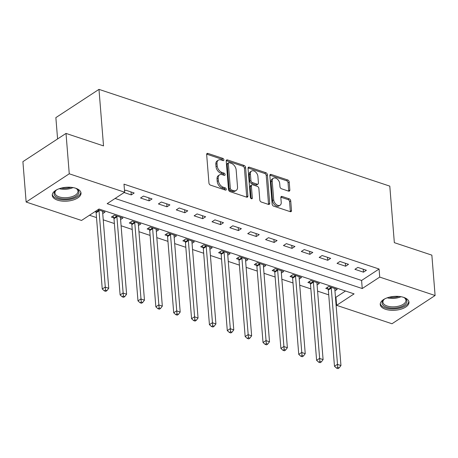 <?xml version="1.0" encoding="UTF-8"?>
<svg xmlns="http://www.w3.org/2000/svg" width="458" height="458" viewBox="0 0 458 458"><rect width="100%" height="100%" fill="white"/><g stroke="black" fill="none" stroke-linecap="round" stroke-linejoin="round"><path stroke-width="0.69" d="M223.91 159.813A1.271 0.836 56.8 0 0 222.834 158.382L207.932 153.419A1.815 1.191 56.8 0 0 207.068 153.487A1.815 1.191 56.8 0 0 206.655 154.541L208.951 183.074A1.815 1.191 56.8 0 0 210.485 185.124L225.388 190.087A1.271 0.836 56.8 0 0 225.994 190.036A1.271 0.836 56.8 0 0 226.281 189.303A1.271 0.836 56.8 0 0 225.21 187.866L223.281 187.225A5.805 3.819 56.8 0 1 218.386 180.658L218.191 178.276A5.805 3.819 56.8 0 1 219.502 174.916A5.805 3.819 56.8 0 1 222.273 174.698L224.202 175.34A1.271 0.836 56.8 0 0 224.809 175.294A1.271 0.836 56.8 0 0 225.096 174.561A1.271 0.836 56.8 0 0 224.025 173.124L222.096 172.483A5.805 3.819 56.8 0 1 217.195 165.916L217.006 163.535A5.805 3.819 56.8 0 1 218.311 160.174A5.805 3.819 56.8 0 1 221.088 159.956L223.017 160.598A1.271 0.836 56.8 0 0 223.624 160.552A1.271 0.836 56.8 0 0 223.91 159.813M222.737 160.506A1.271 0.836 56.8 0 0 221.672 159.144L206.77 154.186A1.815 1.191 56.8 0 0 206.673 154.157M225.107 189.99A1.271 0.836 56.8 0 0 224.042 188.627L222.113 187.986L223.281 187.225M223.922 175.248A1.271 0.836 56.8 0 0 222.857 173.885L220.928 173.244L222.096 172.483M385.522 309.287A14.416 6.939 -4.6 0 1 380.237 304.49A14.416 6.939 -4.6 0 1 388.189 297.505A14.416 6.939 -4.6 0 1 403.698 297.379A14.416 6.939 -4.6 0 1 408.983 302.177A14.416 6.939 -4.6 0 1 401.031 309.161A14.416 6.939 -4.6 0 1 385.522 309.287M57.553 200.169A14.416 6.939 -4.6 0 1 52.269 195.371A14.416 6.939 -4.6 0 1 60.221 188.381A14.416 6.939 -4.6 0 1 75.73 188.261A14.416 6.939 -4.6 0 1 81.014 193.058A14.416 6.939 -4.6 0 1 73.062 200.043A14.416 6.939 -4.6 0 1 57.553 200.169M288.574 191.129A1.815 1.191 56.8 0 0 289.445 191.06A1.815 1.191 56.8 0 0 289.851 190.013L289.21 182.003A1.815 1.191 56.8 0 0 287.676 179.954L271.125 174.446A1.815 1.191 56.8 0 0 270.26 174.515A1.815 1.191 56.8 0 0 269.848 175.563L272.144 204.096A1.815 1.191 56.8 0 0 273.678 206.152L290.229 211.659A1.815 1.191 56.8 0 0 291.093 211.59A1.815 1.191 56.8 0 0 291.506 210.537L290.727 200.867A1.815 1.191 56.8 0 0 289.193 198.818L282.111 196.459A1.815 1.191 56.8 0 0 281.246 196.528A1.815 1.191 56.8 0 0 280.834 197.581L281.223 202.373A4.855 3.189 56.8 0 1 280.13 205.184A4.855 3.189 56.8 0 1 276.185 204.434A4.855 3.189 56.8 0 1 273.718 199.877L272.207 181.093A4.855 3.189 56.8 0 1 273.3 178.282A4.855 3.189 56.8 0 1 277.245 179.032A4.855 3.189 56.8 0 1 279.712 183.589L279.964 186.721A1.815 1.191 56.8 0 0 281.493 188.77L288.574 191.129M26.146 202.035L22.9 161.657L66.015 133.415L103.525 145.902L98.98 89.373L389.792 186.131L394.338 242.66L431.854 255.14L435.1 295.513L391.985 323.754L336.613 305.331L354.091 293.881L99.002 209.008L81.524 220.458L26.146 202.035L69.261 173.794L124.639 192.217L107.161 203.667L362.244 288.54L379.722 277.09L435.1 295.513M66.015 133.415L69.261 173.794M115.118 198.457L361.597 280.462L379.075 269.018L123.986 184.145L124.639 192.217M379.075 269.018L379.722 277.09M245.585 167.491A1.815 1.191 56.8 0 0 244.051 165.441L227.5 159.934A1.815 1.191 56.8 0 0 226.636 159.997A1.815 1.191 56.8 0 0 226.223 161.05L228.519 189.583A1.815 1.191 56.8 0 0 230.053 191.639L246.604 197.146A1.815 1.191 56.8 0 0 247.469 197.077A1.815 1.191 56.8 0 0 247.881 196.024L245.585 167.491L244.417 168.252A1.815 1.191 56.8 0 0 242.889 166.202L226.338 160.695A1.815 1.191 56.8 0 0 226.241 160.666M249.312 167.187L265.863 172.695A1.815 1.191 56.8 0 1 267.398 174.75L269.693 203.283A1.815 1.191 56.8 0 1 269.281 204.331A1.815 1.191 56.8 0 1 268.417 204.4L261.335 202.047A1.815 1.191 56.8 0 1 259.8 199.991L258.873 188.421A1.815 1.191 56.8 0 0 257.339 186.366L252.644 184.803A1.815 1.191 56.8 0 0 251.774 184.872A1.815 1.191 56.8 0 0 251.368 185.925L252.335 197.971A1.271 0.836 56.8 0 1 252.049 198.709A1.271 0.836 56.8 0 1 251.018 198.509A1.271 0.836 56.8 0 1 250.371 197.318L248.036 168.309A1.815 1.191 56.8 0 1 248.448 167.256A1.815 1.191 56.8 0 1 249.312 167.187L248.15 167.954L264.701 173.462L265.863 172.695M124.147 192.537L131.263 194.908L134.171 193.001L125.601 190.144L124.53 190.849M140.549 197.999L149.125 200.85L152.039 198.944L143.463 196.087L140.549 197.999M158.411 203.942L166.987 206.793L169.901 204.886L161.325 202.035L158.411 203.942M176.273 209.884L184.849 212.735L187.763 210.829L179.187 207.978L176.273 209.884M194.14 215.827L202.711 218.678L205.625 216.771L197.054 213.92L194.14 215.827M212.002 221.769L220.579 224.626L223.487 222.714L214.916 219.863L212.002 221.769M229.864 227.712L238.441 230.569L241.355 228.656L232.779 225.805L229.864 227.712M247.726 233.66L256.303 236.511L259.217 234.605L250.641 231.748L247.726 233.66M265.588 239.603L274.165 242.454L277.079 240.547L268.502 237.691L265.588 239.603M283.456 245.545L292.027 248.396L294.941 246.49L286.37 243.639L283.456 245.545M301.318 251.488L309.894 254.339L312.803 252.432L304.232 249.581L301.318 251.488M319.18 257.43L327.756 260.287L330.67 258.375L322.094 255.524L319.18 257.43M337.042 263.373L345.618 266.23L348.532 264.318L339.956 261.466L337.042 263.373M354.904 269.315L363.48 272.172L366.394 270.266L357.818 267.409L354.904 269.315M89.482 215.249L96.506 217.584M103.233 219.823L114.368 223.527M121.095 225.765L132.236 229.469M138.957 231.708L150.098 235.412M156.819 237.65L167.96 241.355M174.681 243.593L185.822 247.303M192.549 249.536L203.684 253.245M210.411 255.484L221.552 259.188M228.273 261.426L239.414 265.13M246.135 267.369L257.276 271.073M263.997 273.311L275.138 277.016M281.865 279.254L293 282.964M299.727 285.197L310.868 288.906M317.589 291.139L328.73 294.849M335.451 297.087L335.96 297.253L345.481 291.019M95.018 211.619L95.882 211.905M102.729 213.594L105.042 212.077L97.932 209.712M120.591 219.537L122.904 218.025L114.328 215.168L111.42 217.075L113.744 217.853M138.459 225.479L140.766 223.968L132.196 221.111L129.282 223.023L131.606 223.796M156.321 231.422L158.634 229.91L150.058 227.059L147.144 228.966L149.468 229.739M174.183 237.364L176.496 235.853L167.92 233.002L165.006 234.908L167.33 235.681M192.045 243.312L194.358 241.795L185.782 238.944L182.868 240.851L185.198 241.624M209.907 249.255L212.22 247.738L203.644 244.887L200.736 246.793L203.06 247.566M227.775 255.198L230.082 253.68L221.512 250.829L218.598 252.736L220.922 253.514M245.637 261.14L247.95 259.629L239.374 256.772L236.46 258.684L238.784 259.457M263.499 267.083L265.812 265.571L257.236 262.715L254.322 264.627L256.646 265.4M281.361 273.025L283.674 271.514L275.098 268.663L272.184 270.569L274.514 271.342M299.223 278.974L301.536 277.456L292.96 274.605L290.051 276.512L292.376 277.285M317.091 284.916L319.398 283.399L310.827 280.548L307.913 282.454L310.238 283.227M334.953 290.859L337.265 289.341L328.689 286.49L325.775 288.397L328.1 289.17M98.98 89.373L55.865 117.614L57.582 138.94M335.96 297.253L336.613 305.331M361.597 280.462L362.244 288.54M131.263 194.908L131.022 191.948M149.125 200.85L148.884 197.896M166.987 206.793L166.746 203.839M184.849 212.735L184.614 209.781M202.711 218.678L202.476 215.724M220.579 224.626L220.338 221.666M238.441 230.569L238.2 227.609M256.303 236.511L256.062 233.551M274.165 242.454L273.93 239.5M292.027 248.396L291.792 245.442M309.894 254.339L309.654 251.385M327.756 260.287L327.516 257.327M345.618 266.23L345.378 263.27M363.48 272.172L363.246 269.212M218.311 160.174L217.149 160.935A5.805 3.819 56.8 0 0 215.838 164.302L217.006 163.535M220.928 173.244A5.805 3.819 56.8 0 1 216.033 166.678L215.838 164.302M219.502 174.916L218.334 175.677A5.805 3.819 56.8 0 0 217.029 179.044L218.191 178.276M222.113 187.986A5.805 3.819 56.8 0 1 217.218 181.42L217.029 179.044M246.702 197.175A1.815 1.191 56.8 0 0 246.713 196.785L244.417 168.252M229.223 162.664A1.271 0.836 56.8 0 0 228.616 162.71A1.271 0.836 56.8 0 0 228.33 163.449L230.345 188.496A1.271 0.836 56.8 0 0 231.416 189.933L233.448 190.608A5.805 3.819 56.8 0 0 236.225 190.391A5.805 3.819 56.8 0 0 237.53 187.03L236.151 169.907A5.805 3.819 56.8 0 0 231.256 163.34L229.223 162.664M228.616 162.71L227.449 163.472A1.271 0.836 56.8 0 0 227.162 164.21L228.33 163.449M236.225 190.391L235.057 191.152A5.805 3.819 56.8 0 1 232.286 191.37L230.248 190.694A1.271 0.836 56.8 0 1 229.177 189.257L227.162 164.21M268.514 204.428A1.815 1.191 56.8 0 0 268.525 204.045L266.23 175.511A1.815 1.191 56.8 0 0 264.701 173.462M251.774 184.872L250.612 185.633A1.815 1.191 56.8 0 0 250.2 186.687L251.161 198.617M257.906 176.41A4.855 3.189 56.8 0 0 255.438 171.853A4.855 3.189 56.8 0 0 251.494 171.103A4.855 3.189 56.8 0 0 250.4 173.914L250.932 180.532A1.815 1.191 56.8 0 0 252.461 182.587L257.161 184.15A1.815 1.191 56.8 0 0 258.026 184.082A1.815 1.191 56.8 0 0 258.438 183.028L257.906 176.41M251.494 171.103L250.326 171.864A4.855 3.189 56.8 0 0 249.232 174.675L250.4 173.914M258.026 184.082L256.864 184.843A1.815 1.191 56.8 0 1 255.999 184.912L251.299 183.349A1.815 1.191 56.8 0 1 249.765 181.294L249.232 174.675M273.3 178.282L272.132 179.044A4.855 3.189 56.8 0 0 271.039 181.855L272.207 181.093M280.13 205.184L278.962 205.951A4.855 3.189 56.8 0 1 275.018 205.195A4.855 3.189 56.8 0 1 272.55 200.638L271.039 181.855M290.326 211.688A1.815 1.191 56.8 0 0 290.338 211.304L289.559 201.635A1.815 1.191 56.8 0 0 288.03 199.579L280.949 197.226A1.815 1.191 56.8 0 0 280.851 197.198M288.672 191.158A1.815 1.191 56.8 0 0 288.689 190.774L288.042 182.771A1.815 1.191 56.8 0 0 286.513 180.715L269.962 175.208A1.815 1.191 56.8 0 0 269.865 175.179M95.613 211.23L95.968 212.134A1.849 1.214 -123.2 0 1 96.123 212.775L102.254 289.004L105.168 287.097L108.741 288.282L102.609 212.054A1.849 1.214 -123.2 0 1 102.661 211.487L102.718 211.304M98.791 209.999L98.882 210.228A1.849 1.214 -123.2 0 1 99.031 210.863L105.535 290.126L104.367 290.887L105.798 291.362L106.96 290.601L105.535 290.126M108.741 288.282L106.96 290.601M104.367 290.887L102.254 289.004M113.029 216.021L113.83 218.082A1.849 1.214 -123.2 0 1 113.985 218.718L120.116 294.946L123.03 293.04L126.603 294.225L120.471 217.997A1.849 1.214 -123.2 0 1 120.523 217.43L120.58 217.247M116.658 215.941L116.744 216.17A1.849 1.214 -123.2 0 1 116.899 216.811L123.397 296.068L122.234 296.83L123.66 297.305L124.828 296.544L123.397 296.068M126.603 294.225L124.828 296.544M122.234 296.83L120.116 294.946M130.891 221.964L131.698 224.025A1.849 1.214 -123.2 0 1 131.847 224.66L137.978 300.889L140.892 298.982L144.465 300.173L138.333 223.939A1.849 1.214 -123.2 0 1 138.385 223.372L138.442 223.195M134.52 221.884L134.606 222.113A1.849 1.214 -123.2 0 1 134.761 222.754L141.259 302.011L140.096 302.772L141.522 303.248L142.69 302.486L141.259 302.011M144.465 300.173L142.69 302.486M140.096 302.772L137.978 300.889M148.753 227.907L149.56 229.968A1.849 1.214 -123.2 0 1 149.709 230.603L155.846 306.831L158.754 304.925L162.327 306.116L156.195 229.887A1.849 1.214 -123.2 0 1 156.252 229.315L156.31 229.137M152.382 227.832L152.474 228.061A1.849 1.214 -123.2 0 1 152.623 228.697L159.121 307.953L157.958 308.715L159.39 309.19L160.552 308.429L159.121 307.953M162.327 306.116L160.552 308.429M157.958 308.715L155.846 306.831M166.62 233.855L167.422 235.91A1.849 1.214 -123.2 0 1 167.571 236.546L173.708 312.774L176.622 310.868L180.194 312.058L174.057 235.83A1.849 1.214 -123.2 0 1 174.114 235.257L174.172 235.08M170.244 233.775L170.336 234.004A1.849 1.214 -123.2 0 1 170.485 234.639L176.988 313.896L175.82 314.663L177.252 315.138L178.414 314.371L176.988 313.896M180.194 312.058L178.414 314.371M175.82 314.663L173.708 312.774M75.461 188.175A12.475 6.006 -4.6 0 1 76.663 188.799A12.475 6.006 -4.6 0 1 70.956 198.274A12.475 6.006 -4.6 0 1 56.981 197.369A12.475 6.006 -4.6 0 1 55.876 190.471A12.475 6.006 -4.6 0 1 56.969 189.658M56.265 190.156A11.553 5.559 175.4 0 0 54.954 193.041A11.553 5.559 175.4 0 0 70.566 197.072A11.553 5.559 175.4 0 0 77.986 191.186A11.553 5.559 175.4 0 0 76.234 188.547M52.315 194.478A14.324 6.893 175.4 0 0 71.614 199.07A14.324 6.893 175.4 0 0 80.826 192.183M403.429 297.294A12.475 6.006 -4.6 0 1 404.632 297.918A12.475 6.006 -4.6 0 1 403.017 305.91A12.475 6.006 -4.6 0 1 386.638 307.192A12.475 6.006 -4.6 0 1 383.844 299.589A12.475 6.006 -4.6 0 1 384.938 298.782M384.233 299.274A11.553 5.559 175.4 0 0 382.922 302.16A11.553 5.559 175.4 0 0 387.159 306.007A11.553 5.559 175.4 0 0 399.582 305.904A11.553 5.559 175.4 0 0 405.954 300.311A11.553 5.559 175.4 0 0 404.202 297.671M380.283 303.597A14.324 6.893 175.4 0 0 385.476 307.959A14.324 6.893 175.4 0 0 400.498 307.948A14.324 6.893 175.4 0 0 408.794 301.307M184.482 239.797L185.284 241.853A1.849 1.214 -123.2 0 1 185.438 242.488L191.57 318.722L194.484 316.81L198.056 318.001L191.925 241.772A1.849 1.214 -123.2 0 1 191.976 241.206L192.034 241.023M188.106 239.717L188.198 239.946A1.849 1.214 -123.2 0 1 188.347 240.582L194.85 319.839L193.682 320.606L195.114 321.081L196.276 320.314L194.85 319.839M198.056 318.001L196.276 320.314M193.682 320.606L191.57 318.722M202.344 245.74L203.146 247.795A1.849 1.214 -123.2 0 1 203.3 248.436L209.432 324.665L212.346 322.753L215.918 323.943L209.787 247.715A1.849 1.214 -123.2 0 1 209.838 247.148L209.896 246.965M205.974 245.66L206.06 245.889A1.849 1.214 -123.2 0 1 206.214 246.524L212.712 325.781L211.55 326.548L212.976 327.023L214.144 326.262L212.712 325.781M215.918 323.943L214.144 326.262M211.55 326.548L209.432 324.665M220.206 251.682L221.014 253.738A1.849 1.214 -123.2 0 1 221.162 254.379L227.294 330.607L230.208 328.701L233.78 329.886L227.649 253.658A1.849 1.214 -123.2 0 1 227.7 253.091L227.758 252.908M223.836 251.602L223.922 251.831A1.849 1.214 -123.2 0 1 224.076 252.472L230.574 331.729L229.412 332.491L230.838 332.966L232.006 332.205L230.574 331.729M233.78 329.886L232.006 332.205M229.412 332.491L227.294 330.607M238.068 257.625L238.876 259.686A1.849 1.214 -123.2 0 1 239.024 260.321L245.162 336.55L248.07 334.643L251.642 335.829L245.511 259.6A1.849 1.214 -123.2 0 1 245.568 259.033L245.625 258.85M241.698 257.545L241.79 257.774A1.849 1.214 -123.2 0 1 241.939 258.415L248.436 337.672L247.274 338.433L248.705 338.909L249.868 338.147L248.436 337.672M251.642 335.829L249.868 338.147M247.274 338.433L245.162 336.55M255.936 263.568L256.738 265.629A1.849 1.214 -123.2 0 1 256.886 266.264L263.024 342.492L265.938 340.586L269.51 341.777L263.373 265.543A1.849 1.214 -123.2 0 1 263.43 264.976L263.487 264.798M259.56 263.493L259.652 263.722A1.849 1.214 -123.2 0 1 259.8 264.358L266.304 343.615L265.136 344.376L266.567 344.851L267.73 344.09L266.304 343.615M269.51 341.777L267.73 344.09M265.136 344.376L263.024 342.492M273.798 269.516L274.6 271.571A1.849 1.214 -123.2 0 1 274.754 272.207L280.886 348.435L283.8 346.529L287.372 347.719L281.241 271.491A1.849 1.214 -123.2 0 1 281.292 270.918L281.349 270.741M277.422 269.436L277.514 269.665A1.849 1.214 -123.2 0 1 277.663 270.3L284.166 349.557L282.998 350.318L284.429 350.794L285.592 350.032L284.166 349.557M287.372 347.719L285.592 350.032M282.998 350.318L280.886 348.435M291.66 275.458L292.462 277.514A1.849 1.214 -123.2 0 1 292.616 278.149L298.748 354.383L301.662 352.471L305.234 353.662L299.103 277.434A1.849 1.214 -123.2 0 1 299.154 276.861L299.211 276.684M295.29 275.378L295.376 275.607A1.849 1.214 -123.2 0 1 295.53 276.243L302.028 355.5L300.866 356.267L302.291 356.742L303.459 355.975L302.028 355.5M305.234 353.662L303.459 355.975M300.866 356.267L298.748 354.383M309.522 281.401L310.329 283.456A1.849 1.214 -123.2 0 1 310.478 284.097L316.61 360.326L319.524 358.414L323.096 359.604L316.965 283.376A1.849 1.214 -123.2 0 1 317.016 282.809L317.073 282.626M313.152 281.321L313.238 281.55A1.849 1.214 -123.2 0 1 313.392 282.185L319.89 361.442L318.728 362.209L320.153 362.684L321.321 361.917L319.89 361.442M323.096 359.604L321.321 361.917M318.728 362.209L316.61 360.326M327.384 287.343L328.191 289.399A1.849 1.214 -123.2 0 1 328.34 290.04L334.477 366.268L337.386 364.362L340.958 365.547L334.827 289.319A1.849 1.214 -123.2 0 1 334.884 288.752L334.941 288.569M331.014 287.263L331.105 287.492A1.849 1.214 -123.2 0 1 331.254 288.128L337.752 367.39L336.59 368.152L338.021 368.627L339.183 367.866L337.752 367.39M340.958 365.547L339.183 367.866M336.59 368.152L334.477 366.268M221.672 159.144L222.834 158.382M224.042 188.627L225.21 187.866M222.857 173.885L224.025 173.124M216.033 166.678L217.195 165.916M217.218 181.42L218.386 180.658M206.77 154.186L207.932 153.419M246.713 196.785L247.881 196.024M226.338 160.695L227.5 159.934M242.889 166.202L244.051 165.441M229.177 189.257L230.345 188.496M230.248 190.694L231.416 189.933M232.286 191.37L233.448 190.608M266.23 175.511L267.398 174.75M268.525 204.045L269.693 203.283M250.2 186.687L251.368 185.925M251.259 198.675L252.335 197.971M249.765 181.294L250.932 180.532M251.299 183.349L252.461 182.587M255.999 184.912L257.161 184.15M272.55 200.638L273.718 199.877M280.949 197.226L282.111 196.459M288.03 199.579L289.193 198.818M289.559 201.635L290.727 200.867M290.338 211.304L291.506 210.537M269.962 175.208L271.125 174.446M286.513 180.715L287.676 179.954M288.042 182.771L289.21 182.003M288.689 190.774L289.851 190.013M95.968 212.134L98.882 210.228M96.123 212.775L99.031 210.863M113.83 218.082L116.744 216.17M113.985 218.718L116.899 216.811M131.698 224.025L134.606 222.113M131.847 224.66L134.761 222.754M149.56 229.968L152.474 228.061M149.709 230.603L152.623 228.697M167.422 235.91L170.336 234.004M167.571 236.546L170.485 234.639M73.04 187.585A11.553 5.559 -4.6 0 1 69.891 188.656A11.553 5.559 -4.6 0 1 59.265 188.696M61.206 188.106A11.175 5.376 175.4 0 0 69.69 187.694A11.175 5.376 175.4 0 0 71.03 187.316M401.008 296.71A11.553 5.559 -4.6 0 1 387.233 297.815M389.174 297.231A11.175 5.376 175.4 0 0 398.998 296.44M185.284 241.853L188.198 239.946M185.438 242.488L188.347 240.582M203.146 247.795L206.06 245.889M203.3 248.436L206.214 246.524M221.014 253.738L223.922 251.831M221.162 254.379L224.076 252.472M238.876 259.686L241.79 257.774M239.024 260.321L241.939 258.415M256.738 265.629L259.652 263.722M256.886 266.264L259.8 264.358M274.6 271.571L277.514 269.665M274.754 272.207L277.663 270.3M292.462 277.514L295.376 275.607M292.616 278.149L295.53 276.243M310.329 283.456L313.238 281.55M310.478 284.097L313.392 282.185M328.191 289.399L331.105 287.492M328.34 290.04L331.254 288.128"/></g></svg>
